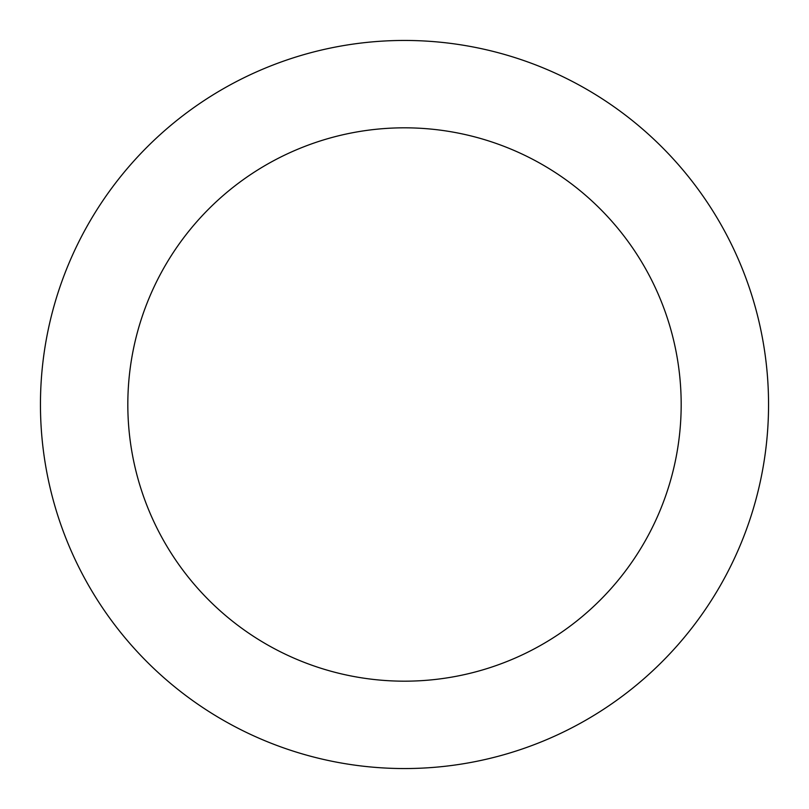 <?xml version="1.0" encoding="UTF-8"?>
<svg xmlns="http://www.w3.org/2000/svg" width="809" height="809" viewBox="0 0 809 809"><rect width="100%" height="100%" fill="white"/><g stroke="black" fill="none" stroke-linecap="round" stroke-linejoin="round"><path stroke-width="1.21" d="M681.178 404.5A276.678 276.678 0 0 0 404.5 127.822A276.678 276.678 0 0 0 127.822 404.5A276.678 276.678 0 0 0 404.5 681.178A276.678 276.678 0 0 0 681.178 404.5M40.45 404.5A364.05 364.05 0 0 1 404.5 40.45A364.05 364.05 0 0 1 768.55 404.5A364.05 364.05 0 0 1 404.5 768.55A364.05 364.05 0 0 1 40.45 404.5"/></g></svg>

